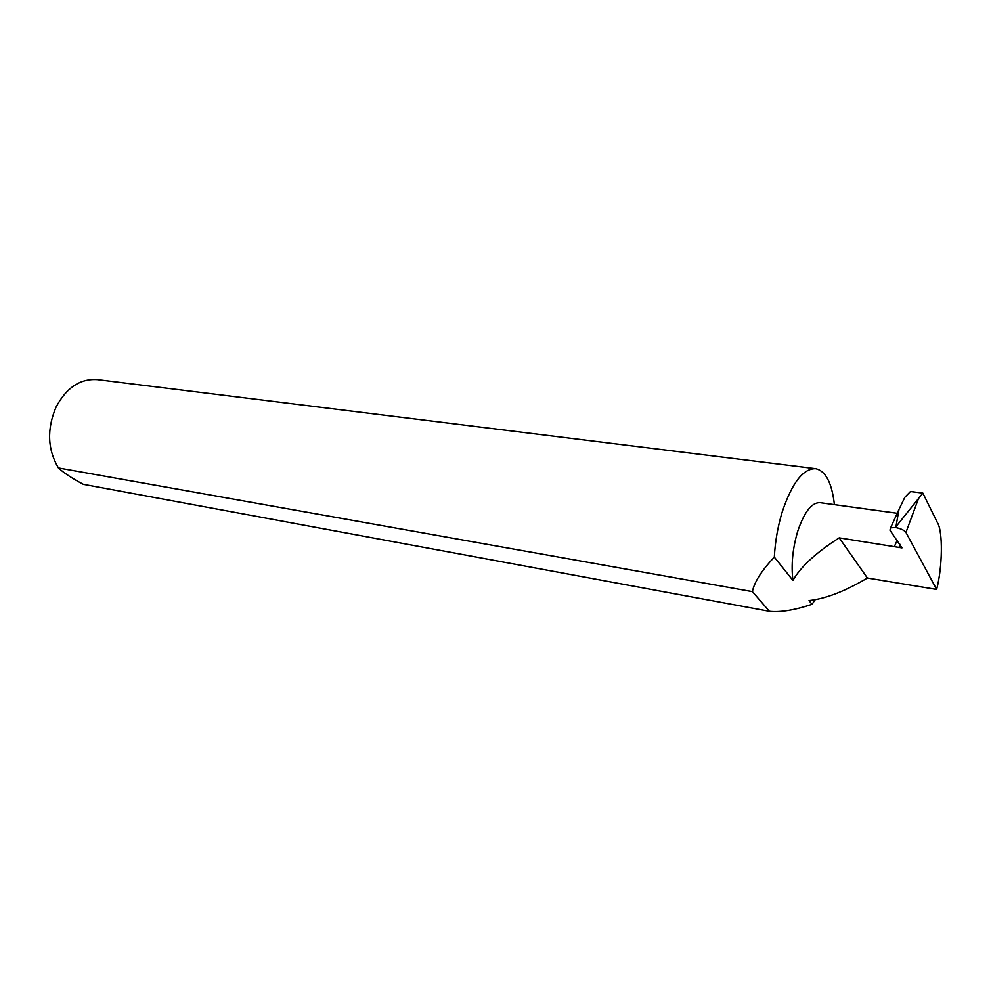 <?xml version="1.0" encoding="UTF-8"?>
<svg xmlns="http://www.w3.org/2000/svg" width="991" height="991" viewBox="0 0 991 991"><rect width="100%" height="100%" fill="white"/><g stroke="black" fill="none" stroke-linecap="round" stroke-linejoin="round"><path stroke-width="1.49" d="M834.41 504.642C831.92 482.877 825.664 470.886 815.63 468.669L97.49 379.627C80.197 378.426 66.36 387.642 55.979 407.264C46.738 429.276 47.543 449.505 58.395 467.925L752.392 591.615C754.362 581.977 761.67 570.482 774.33 557.128L792.924 580.416C800.753 566.679 816.188 552.495 839.216 537.84L901.959 547.887L889.93 530.148L890.624 527.807L898.986 509.386L895.951 526.716L922.856 493.109L937.449 522.703C943.036 531.374 942.503 567.224 936.631 589.422L867.385 578.013L839.216 537.84M792.924 580.416C791.041 564.994 792.614 548.717 797.619 531.585C804.159 512.112 811.592 502.474 819.929 502.648L897.214 513.276M897.152 540.343L894.551 546.165M58.395 467.925C63.882 472.955 72.194 478.418 83.331 484.326L769.388 611.298C780.45 612.45 794.658 610.134 812.038 604.337L815.147 599.753M815.63 468.669C803.267 468.421 792.205 482.605 782.444 511.22C777.898 525.948 775.185 541.247 774.33 557.128M918.273 499.167L905.947 532.427L936.631 589.422M898.986 509.386L904.845 497.284L910.456 491.524L922.856 493.109M905.947 532.427C904.238 530.185 900.794 528.55 895.604 527.534L895.951 526.716M895.604 527.534L890.624 527.807M752.392 591.615L769.388 611.298M867.385 578.013C845.15 591.218 825.701 598.737 809.028 600.583L812.038 604.337M899.939 544.27L898.961 547.651"/></g></svg>
